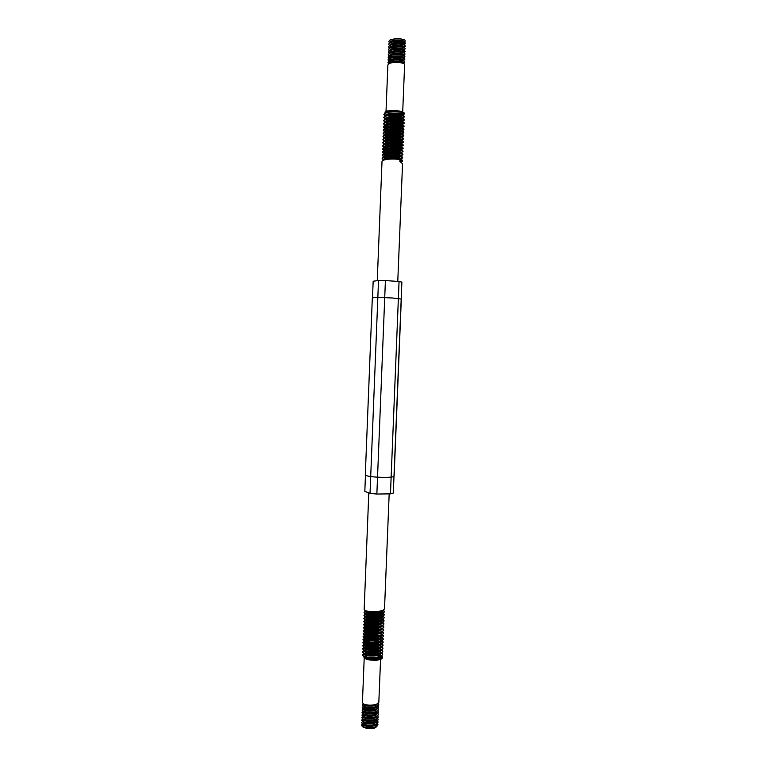<?xml version="1.0" encoding="UTF-8"?>
<svg xmlns="http://www.w3.org/2000/svg" width="767" height="767" viewBox="0 0 767 767"><rect width="100%" height="100%" fill="white"/><g stroke="black" fill="none" stroke-linecap="round" stroke-linejoin="round"><path stroke-width="1.15" d="M368.802 492.893L364.162 609.564L364.814 610.321C367.585 611.558 372.005 611.961 378.073 611.51L383.059 610.331L384.516 608.864L389.176 493.871M366.684 610.992L364.057 612.239C365.332 613.983 369.962 614.635 377.968 614.204C382.004 613.705 384.152 612.814 384.411 611.529L383.423 610.149M364.057 612.239L364.708 613.399C367.498 614.645 371.909 615.038 377.949 614.588L382.906 613.418L384.392 611.913L383.078 610.331L382.167 610.685M366.463 614.041L363.932 615.287C365.207 617.052 369.847 617.723 377.843 617.282C381.88 616.773 384.027 615.882 384.286 614.588L383.318 613.207M380.231 612.277L382.695 612.823L379.521 611.702M363.932 615.287L364.613 616.467C367.412 617.723 371.813 618.125 377.824 617.665L382.752 616.495L384.277 614.971L382.982 613.379M366.262 617.09L363.807 618.336C365.082 620.129 369.723 620.8 377.719 620.359C381.755 619.851 383.903 618.94 384.162 617.636L383.212 616.256M381.937 615.565L379.492 614.75M377.239 614.271L367.527 613.888M363.807 618.336L364.507 619.544C367.326 620.81 371.727 621.212 377.7 620.743L382.599 619.573L384.133 617.828M375.447 614.396L369.119 614.137M366.051 620.139L363.692 621.385C364.958 623.197 369.598 623.887 377.594 623.437C381.63 622.919 383.778 622.008 384.037 620.685L383.117 619.305M381.784 618.586L380.71 618.173M377.335 617.339L367.259 616.936M363.692 621.385L364.411 622.622C367.24 623.887 371.631 624.29 377.575 623.82L382.436 622.66L384.027 621.069L382.791 619.487M382.321 619.228L378.63 617.981M375.667 617.454L368.716 617.176M365.849 623.188L363.568 624.434C364.843 626.275 369.473 626.965 377.469 626.514C381.506 625.997 383.653 625.067 383.912 623.734L383.011 622.353M382.187 622.392L380.633 621.222M377.412 620.398L367.01 619.976M363.568 624.434L364.315 625.69C367.153 626.975 371.535 627.377 377.45 626.898L382.282 625.738L383.903 624.117L382.695 622.536M382.244 622.277L378.62 621.03M375.859 620.522L368.352 620.225M365.658 626.227L363.443 627.483C364.718 629.343 369.349 630.052 377.345 629.592C381.381 629.065 383.529 628.135 383.797 626.783L382.906 625.412M377.479 623.446L366.76 623.025M363.443 627.483L364.21 628.767C367.077 630.052 371.449 630.455 377.326 629.975L382.129 628.815L383.778 627.166L382.589 625.584M376.012 623.581L368.016 623.264M365.226 629.333L363.328 630.532C364.593 632.42 369.224 633.13 377.22 632.67C381.257 632.133 383.404 631.193 383.673 629.832L382.8 628.461M380.49 627.31L378.601 626.744M377.537 626.505L366.521 626.073M363.328 630.532L364.114 631.835C366.99 633.13 371.353 633.532 377.201 633.053L381.966 631.893L383.653 630.215L382.493 628.633M379.953 627.511L377.546 626.888M376.156 626.639L367.7 626.303M365.274 632.324L363.203 633.58C364.469 635.488 369.1 636.207 377.096 635.747C381.132 635.21 383.289 634.251 383.548 632.88L382.695 631.509M380.413 630.349L378.601 629.803M377.585 629.563L366.29 629.113M363.203 633.58L364.018 634.913C366.904 636.207 371.257 636.61 377.086 636.131L381.813 634.98L383.529 633.264L382.397 631.682M379.886 630.551L377.585 629.947M376.271 629.697L367.403 629.343M364.919 635.412L363.079 636.629C364.344 638.556 368.975 639.294 376.971 638.815C381.007 638.278 383.164 637.31 383.423 635.929L382.589 634.558M381.765 634.616L380.432 633.274L378.601 632.852M377.623 632.622L366.07 632.161M363.079 636.629L363.913 637.981C366.818 639.285 371.161 639.697 376.961 639.199L381.65 638.058L383.404 636.313L382.292 634.731M379.828 633.6L377.623 632.996M376.376 632.756L367.115 632.392M364.67 638.48L362.964 639.678C364.229 641.634 368.86 642.372 376.846 641.893C380.883 641.346 383.04 640.368 383.299 638.978L382.484 637.607M382.206 637.396L378.591 635.901M377.652 635.67L365.849 635.201M362.964 639.678L363.817 641.059C366.731 642.362 371.065 642.775 376.837 642.276L381.496 641.135L383.289 639.362L382.196 637.78M381.87 637.578L377.652 636.054M376.463 635.814L366.847 635.431M364.555 641.509L362.839 642.717C364.104 644.702 368.735 645.45 376.722 644.97C380.758 644.414 382.915 643.427 383.174 642.027L382.378 640.646M382.11 640.445L378.582 638.959M377.68 638.729L369.435 637.895L365.638 638.249M362.839 642.717L363.721 644.127C366.645 645.44 370.969 645.852 376.712 645.354L381.333 644.213L383.164 642.401L382.091 640.828M381.774 640.627L377.68 639.103M376.539 638.863L366.578 638.47M364.43 644.539L362.714 645.766C363.98 647.77 368.611 648.527 376.597 648.038C380.643 647.482 382.791 646.485 383.049 645.066L382.273 643.695M382.004 643.494L378.572 642.008M362.714 645.766L363.625 647.195C366.559 648.518 370.883 648.93 376.587 648.422L381.18 647.29L383.04 645.45L381.995 643.877M381.688 643.666L377.69 642.161M364.306 647.559L362.599 648.815C363.855 650.838 368.486 651.605 376.482 651.106C380.518 650.55 382.666 649.544 382.934 648.115L382.158 646.744M381.899 646.543L378.553 645.057M377.7 644.826L369.195 643.925L365.236 644.328M362.599 648.815L363.529 650.272C366.473 651.595 370.787 652.008 376.463 651.499L381.017 650.368L382.915 648.498L381.889 646.917M381.582 646.715L377.7 645.21M376.664 644.97L366.089 644.558M364.21 650.579L362.475 651.854C363.74 653.906 368.361 654.682 376.357 654.184C380.394 653.609 382.541 652.602 382.81 651.154L382.052 649.783M381.803 649.582L378.956 648.24M377.709 647.875L369.071 646.945L365.034 647.377M362.475 651.854L363.433 653.34C366.386 654.673 370.691 655.076 376.338 654.567L380.854 653.446L382.791 651.538L381.784 649.965M381.487 649.764L377.709 648.259M376.702 648.029L365.849 647.597M364.047 653.628L362.35 654.903C363.616 656.974 368.237 657.76 376.233 657.252C380.269 656.677 382.417 655.66 382.685 654.203L381.947 652.832M381.084 652.228L378.898 651.279M377.709 650.924L368.946 649.956M362.35 654.903L363.337 656.408C366.3 657.741 370.595 658.153 376.213 657.635L380.691 656.523L382.666 654.577L381.678 653.014M381.391 652.803L378.294 651.471M376.741 651.078L368.937 650.339M367.776 611.222L364.085 612.43M367.498 614.271L363.97 615.479M367.23 617.32L363.846 618.528M366.981 620.359L363.721 621.577M366.731 623.408L363.596 624.626M366.492 626.447L363.472 627.674M365.706 629.602L363.357 630.723M365.543 632.631L363.232 633.772M365.389 635.67L363.107 636.821M364.661 638.853L362.983 639.87M369.31 640.905L365.437 641.289M364.737 641.452L365.255 641.845C369.541 643.379 374.459 643.369 380.001 641.806L380.653 641.461M369.301 641.289L366.329 641.509M365.073 641.739L362.868 642.909M364.421 644.913L362.743 645.958M364.459 647.569L362.618 649.007M364.824 650.799L362.494 652.046M377.7 653.973L368.831 652.976L364.651 653.455M376.77 654.126L365.399 653.676M364.632 653.839L364.057 653.992C363.491 656.571 380.681 656.897 381.036 653.359M400.92 162.019L402.656 160.984L402.387 160.236L396.299 159.143C390.384 158.836 385.916 159.258 382.886 160.399L382.014 161.319L377.259 280.674M397.776 281.412L402.541 163.735L399.866 161.425L399.904 160.639L402.522 160.744L400.796 162.115M401.266 114.599L404.516 113.593M400.853 115.031L403.998 114.369L404.583 113.391L398.217 111.512C392.723 111.138 388.37 111.57 385.168 112.816L383.874 114.523L385.082 115.961M393.979 114.954L398.667 115.146M404.564 113.784C404.401 112.941 402.272 112.318 398.198 111.915C390.115 111.512 385.341 112.385 383.874 114.523M388.764 116.881L394.43 117.734M401.036 117.734L404.391 116.737M401.918 118.022L404.439 116.939L403.95 115.942L398.092 114.695C392.57 114.321 388.207 114.753 385.015 115.99L383.768 117.284L384.852 119.038M387.968 117.073L391.726 117.821M394.506 118.137L397.977 118.271M404.439 116.939C404.267 116.105 402.148 115.491 398.073 115.088C389.991 114.695 385.216 115.558 383.749 117.677M391.103 120.477L395.302 120.927M400.796 120.879L404.257 119.892M401.735 121.157L403.778 120.63L404.314 120.093L403.835 119.106L397.958 117.878C392.416 117.504 388.044 117.936 384.861 119.173L383.644 120.429L384.698 122.154M389.77 120.64L391.899 120.985M395.504 121.33L396.836 121.387M404.314 120.093C404.142 119.269 402.023 118.664 397.948 118.271C389.857 117.878 385.082 118.732 383.625 120.822M385.83 122.308L391.199 123.631M400.537 124.014L404.132 123.036M401.544 124.292L403.672 123.765L404.199 122.845L403.73 122.279L397.833 121.052C392.253 120.687 387.881 121.119 384.708 122.346L383.519 123.583L384.555 125.27M389.799 123.784L392.11 124.149M404.18 123.238C404.017 122.432 401.889 121.838 397.814 121.454C389.732 121.071 384.957 121.905 383.5 123.976M385.763 125.452L391.304 126.785M400.278 127.149L403.998 126.191M399.415 127.59L403.567 126.891L404.075 125.989L397.709 124.235C392.1 123.87 387.718 124.302 384.555 125.529L383.395 126.728L384.401 128.396M404.056 126.382C403.883 125.596 401.764 125.011 397.69 124.628C389.607 124.254 384.833 125.079 383.375 127.121M385.696 128.607L389.78 129.681C397.143 130.668 401.841 130.553 403.873 129.335M398.955 130.726L403.452 130.026L403.941 129.144L397.574 127.408C391.947 127.054 387.556 127.485 384.401 128.703L383.27 129.872L384.248 131.512M385.149 128.779L389.876 130.083M403.931 129.537C403.758 128.76 401.63 128.185 397.565 127.801C389.473 127.437 384.708 128.252 383.251 130.265M385.628 131.751L389.655 132.796C397.009 133.774 401.707 133.669 403.739 132.48M398.447 133.861L403.346 133.151L403.816 132.288L397.45 130.582C391.784 130.237 387.383 130.668 384.248 131.876L383.126 133.42L384.497 134.848M385.197 131.982L389.933 133.237M403.797 132.681C403.624 131.914 401.505 131.349 397.431 130.984C389.348 130.611 384.583 131.425 383.126 133.42M385.561 134.906L389.531 135.912C396.875 136.89 401.563 136.794 403.605 135.625M397.824 136.986L403.231 136.277L403.691 135.433L397.325 133.765C391.63 133.42 387.22 133.841 384.094 135.05L383.001 136.564L384.401 137.993M384.9 135.107L390 136.382M403.672 135.826C403.5 135.078 401.381 134.522 397.306 134.158C389.224 133.794 384.449 134.599 383.001 136.564M389.406 139.028C396.731 139.997 401.429 139.91 403.48 138.779M396.99 140.102L403.547 138.971L403.174 138.118L397.191 136.938C391.477 136.593 387.057 137.025 383.941 138.223L382.877 139.709L384.305 141.138M389.396 139.421L394.171 139.997M403.547 138.971C403.375 138.242 401.246 137.696 397.172 137.331C389.099 136.977 384.325 137.772 382.877 139.709M392.186 142.547C398.284 143.045 402.004 142.835 403.346 141.924M384.842 141.377L389.272 142.537C395.782 143.439 400.364 143.439 403.011 142.537L403.058 141.281L397.066 140.112C391.323 139.776 386.894 140.198 383.788 141.396L382.752 142.854L384.209 144.282M403.423 142.116C403.241 141.396 401.122 140.86 397.047 140.505C388.965 140.16 384.2 140.936 382.752 142.854M385.389 144.349L392.474 145.711M401.036 145.74L403.221 145.068M384.766 144.522L389.147 145.653C395.686 146.555 400.278 146.555 402.905 145.663L402.953 144.436L396.932 143.285C391.16 142.95 386.731 143.381 383.634 144.56L382.628 145.998L384.171 147.446M403.289 145.27C403.116 144.56 400.997 144.033 396.923 143.678C388.84 143.333 384.075 144.11 382.628 145.998M385.331 147.494L389.032 148.376C396.318 149.325 401.007 149.268 403.087 148.213M399.78 149.364L402.79 148.798L402.838 147.6L396.807 146.459C391.007 146.133 386.568 146.555 383.49 147.734L382.503 149.143L384.085 150.591M384.698 147.667L390.403 148.98M403.164 148.405C402.991 147.715 400.863 147.197 396.788 146.852C388.716 146.516 383.951 147.274 382.503 149.143M385.283 150.648L393.279 152.029M399.463 153.103L402.675 151.924L403.049 151.157L396.683 149.632C390.854 149.306 386.405 149.728 383.337 150.898L382.378 152.288L384.123 153.697M399.511 152.499L401.237 152.317M403.039 151.55C402.857 150.869 400.738 150.361 396.664 150.025C388.581 149.69 383.826 150.447 382.378 152.288M385.235 153.793L393.989 155.202M396.29 155.289L400.479 155.135M399.166 156.238L402.57 155.049L402.924 154.301L396.549 152.806C390.7 152.489 386.242 152.911 383.184 154.071L382.254 155.433L383.922 156.88M384.564 153.956L390.7 155.279M399.224 155.624L401.093 155.442M402.905 154.694C402.733 154.033 400.614 153.534 396.539 153.199C388.457 152.873 383.692 153.611 382.254 155.433M385.197 156.938L388.658 157.724L400.278 158.261M401.045 158.884L402.78 157.839L402.502 157.082L396.424 155.979C390.537 155.663 386.079 156.085 383.04 157.235L382.119 158.568L383.845 160.025M384.497 157.101L390.892 158.424M402.78 157.839C402.608 157.187 400.479 156.698 396.405 156.372C388.332 156.046 383.567 156.784 382.119 158.568M383.912 114.331L385.542 115.759M385.906 119.153L388.744 120.026M385.37 119.518L387.929 120.218M385.312 122.48L387.881 123.362M385.235 125.625L389.895 126.948M383.414 126.929L385.159 128.386M383.289 130.074L384.9 131.454M383.164 133.218L384.775 134.58M383.04 136.373L384.823 137.792M385.504 138.05L388.744 138.913M384.804 138.261L387.738 139.086M382.915 139.517L384.727 140.927M385.446 141.205L389.281 142.144M382.791 142.662L384.631 144.071M382.666 145.807L384.708 147.274M382.541 148.951L384.641 150.418M384.631 150.811L388.898 151.885M382.417 152.096L384.574 153.563M382.292 155.231L384.507 156.708M382.167 158.376L384.449 159.852M402.694 112.231L404.631 64.313L403.95 63.517L399.482 62.443C395.398 62.098 392.014 62.443 389.32 63.479L387.872 64.955L386.022 111.32M399.195 111.023L402.263 112.116M402.665 112.624L402.675 112.759C401.486 114.235 397.651 114.686 391.17 114.101L388.936 113.698M398.869 38.417L390.499 39.548L398.869 38.417L404.199 39.702L400.432 38.877C393.883 38.455 390.01 39.357 388.802 41.562L389.425 42.751M390.096 44.937C390.365 41.945 404.477 42.185 404.027 44.333L405.484 43.23L404.66 42.281L400.336 41.197L390.365 42.214L388.716 44.035M404.046 44.649L405.475 43.566C405.34 42.636 403.624 41.955 400.326 41.533C393.778 41.121 389.904 42.012 388.696 44.198L389.329 45.387M403.519 47.065L405.35 46.03M403.96 47.305L405.369 46.202L404.573 44.937L400.23 43.853L390.23 44.869L388.61 46.672M405.369 46.202C405.235 45.282 403.519 44.611 400.221 44.189C393.672 43.777 389.799 44.659 388.591 46.835L389.233 48.024M403.835 49.941L405.264 48.839L404.487 47.592L400.125 46.509L390.106 47.535L388.505 49.309M405.264 48.839C405.129 47.928 403.413 47.266 400.115 46.845C393.567 46.442 389.694 47.314 388.486 49.471L389.147 50.66M403.26 52.319L405.129 51.303M403.595 52.511L405.149 51.475L404.391 50.248L400.019 49.165C396.021 48.81 392.675 49.146 389.972 50.191L388.399 51.945M405.149 51.475C405.024 50.574 403.308 49.913 400.01 49.5C393.461 49.098 389.588 49.97 388.38 52.108L389.051 53.297M389.665 55.531C389.77 52.597 404.046 52.798 403.605 54.879L405.043 54.112L404.305 52.904L399.914 51.82C395.897 51.466 392.541 51.811 389.837 52.856L388.294 54.582M405.043 54.112C404.918 53.22 403.202 52.568 399.895 52.156C393.356 51.763 389.473 52.626 388.275 54.745L388.955 55.933M403.49 57.448L404.918 56.576M403.48 57.774L404.938 56.739L404.219 55.56L399.808 54.476C395.772 54.121 392.407 54.467 389.713 55.512L388.179 57.055L389.099 58.417M404.938 56.739C404.813 55.866 403.097 55.214 399.789 54.812C393.241 54.419 389.368 55.272 388.169 57.381L388.859 58.57M403.346 60.478L404.832 59.375L404.123 58.215L399.693 57.132C395.647 56.777 392.273 57.122 389.578 58.167L388.073 59.692L389.013 61.053M404.832 59.375C404.698 58.503 402.982 57.87 399.684 57.467C393.135 57.074 389.262 57.928 388.064 60.018L388.764 61.207M403.231 63.115L404.727 62.012L404.036 60.861L399.588 59.788C395.523 59.433 392.138 59.788 389.454 60.823L387.977 62.319L388.927 63.69M404.727 62.012C404.592 61.149 402.876 60.516 399.578 60.123C393.03 59.73 389.157 60.574 387.958 62.654L388.677 63.843M390.499 39.548L388.821 41.399M393.04 44.39L393.95 44.611M390.978 51.686L391.832 51.993M389.559 58.704L391.17 59.404M389.09 58.743L390.624 59.634L389.598 58.599M391.659 59.893L392.158 60.037M389.559 61.379L391.103 62.031M392.205 62.357L392.972 62.539M390.096 61.974L390.671 62.213M364.287 656.82L364.248 657.051C365.265 658.997 368.994 659.888 375.437 659.735C378.697 659.428 380.432 658.748 380.643 657.702L380.096 656.792M379.703 656.523C377.259 655.296 373.855 654.797 369.493 655.018L364.488 656.504M364.21 658.009L362.417 702.725L363.577 704.001C366.089 705.113 369.435 705.429 373.615 704.959L376.722 704.154L378.821 702.332L380.576 659.457M378.313 703.186L378.725 703.981L377.93 703.512M363.328 703.866L362.331 704.931C363.347 706.915 367.077 707.663 373.519 707.184C376.789 706.647 378.534 705.698 378.754 704.336L378.725 703.981M362.34 705.094L363.5 706.551C366.012 707.653 369.349 707.979 373.51 707.5L376.587 706.704L378.745 704.489M363.213 706.388L362.235 707.462C363.242 709.456 366.971 710.213 373.424 709.724C376.683 709.187 378.428 708.229 378.658 706.867L378.198 705.736M362.245 707.625L363.414 709.101C365.936 710.204 369.272 710.52 373.404 710.05L376.453 709.264L378.639 707.184L378.026 705.88M377.326 705.333L376.415 704.825M363.088 708.919L362.129 709.993C363.136 711.997 366.866 712.764 373.318 712.275C376.587 711.728 378.332 710.769 378.553 709.389L378.102 708.257M362.139 710.146L363.337 711.642C365.869 712.754 369.186 713.07 373.308 712.591L376.319 711.814L378.534 709.552M362.973 711.44L362.034 712.514C363.04 714.537 366.77 715.304 373.213 714.815C376.482 714.269 378.227 713.3 378.447 711.92L378.006 710.788M372.877 708.478L369.397 708.046M362.043 712.677L363.261 714.192C365.792 715.304 369.1 715.621 373.203 715.141L376.185 714.365L378.438 712.073M371.832 708.612L367.355 708.363M362.858 713.972L361.928 715.045C362.935 717.078 366.664 717.854 373.117 717.366C376.376 716.809 378.121 715.832 378.352 714.441L377.91 713.32M370.02 710.606L367.268 710.558M361.938 715.199L363.184 716.742C365.715 717.854 369.023 718.161 373.098 717.682L376.06 716.924L378.332 714.604M376.166 712.39L375.571 712.121M371.87 711.134L367.259 710.865M362.743 716.493L361.832 717.567C362.839 719.628 366.559 720.405 373.011 719.906C376.271 719.35 378.016 718.372 378.246 716.972L377.815 715.841M375.466 714.317L372.867 713.531M370.279 713.137L365.447 713.224M361.842 717.73L363.107 719.293C365.638 720.405 368.937 720.712 373.002 720.223L375.926 719.475L378.227 717.126M362.628 719.015L361.727 720.098C362.733 722.169 366.463 722.955 372.906 722.456C376.175 721.891 377.92 720.903 378.141 719.494L377.719 718.372M370.461 715.678L365.284 715.745M362.906 719.187L361.717 720.405L363.031 721.843C365.571 722.945 368.86 723.262 372.896 722.773L375.792 722.025L378.131 719.657M376.003 717.433L375.437 717.174M362.513 721.546L361.631 722.619C362.628 724.71 366.358 725.496 372.81 724.997C376.07 724.432 377.815 723.434 378.045 722.015L377.623 720.894M372.839 718.583L367.163 718.065M361.64 722.773L362.954 724.384C365.495 725.496 368.774 725.803 372.791 725.314L375.657 724.575L378.026 722.178M362.398 724.067L361.525 725.141C362.532 727.25 366.252 728.046 372.704 727.538C375.964 726.972 377.709 725.975 377.939 724.547L377.527 723.415M375.264 721.9L372.82 721.105M362.666 724.24L361.516 725.457L362.877 726.934C365.418 728.036 368.697 728.343 372.695 727.854L375.514 727.126L377.93 724.863L377.374 723.569M376.616 722.926L375.83 722.476M367.47 705.535L365.955 705.669M365.782 708.19L363.424 708.766M366.703 708.401L363.779 708.938M365.61 710.712L364.009 711.038M366.492 710.923L363.644 711.469M367.163 713.377L366.281 713.435M367.057 715.879L366.08 715.956M366.971 718.075L365.121 718.267M370.787 723.262L366.626 723.099M365.341 723.53L363.031 724.077M364.018 656.725L363.932 657.079C364.718 659.313 368.889 660.387 376.434 660.282L381.851 658.824L382.541 657.626L381.573 656.053M371.305 654.807L372.302 654.884C368.246 654.817 365.552 655.334 364.239 656.418M382.263 658.019L380.844 656.456M380.432 656.255L375.494 655.076M363.318 727.135L365.696 728.036C369.32 728.918 372.494 728.842 375.226 727.797L376.923 726.387M362.944 724.499L362.427 726.368M386.108 112.433L385.983 112.087C387.162 110.601 391.007 110.151 397.536 110.745M404.199 39.702C405.503 40.526 405.503 41.303 404.199 42.032M403.691 42.252L400.748 42.856M390.729 114.523L387.891 113.957M385.245 112.778C384.526 111.953 385.427 111.292 387.949 110.812L400.201 111.177L403.404 112.461M403.653 112.97C403.48 113.823 401.831 114.417 398.696 114.743M365.456 475.291L364.824 491.34L370.03 493.373L378.514 280.501L373.165 281.23L372.503 297.778M370.03 493.373L376.856 494.044L390.461 493.852L393.308 493.037L401.879 282.093L399.061 281.499L390.461 493.852M378.514 280.501L385.408 280.569L376.856 494.044M385.408 280.569L399.061 281.499M376.434 660.282C380.279 659.678 382.321 658.671 382.56 657.242L381.832 655.871M380.959 655.258L378.467 654.203M380.95 655.632L378.246 654.51M387.949 110.812L385.657 112.433M387.469 114.091L389.741 114.829M390.969 115.108L401.199 115.491M402.081 115.28L402.838 114.714C403.365 112.691 385.197 112.509 385.533 115.587M387.383 117.246L389.751 117.993M391.036 118.271L400.968 118.645M403.883 117.504L402.704 117.859C403.231 115.884 385.072 115.692 385.408 118.732L385.408 118.732M385.37 119.345L387.306 120.4M388.591 120.85L389.78 121.157M391.122 121.435L400.719 121.8M403.778 120.63L402.579 121.013C403.106 119.067 384.938 118.885 385.283 121.886M385.465 122.423L387.23 123.545M388.553 123.995L389.809 124.321M391.228 124.599L400.46 124.954M403.672 123.765L402.454 124.158C402.972 122.25 384.813 122.068 385.149 125.031L385.178 125.261M385.35 125.587L389.847 127.475M391.343 127.763L400.192 128.099M401.323 127.897L402.33 127.312C402.848 125.424 384.689 125.242 385.024 128.185L385.063 128.425M385.245 128.751L388.476 130.304M391.477 130.927L399.904 131.253M401.122 131.052L402.196 130.457C402.713 128.607 384.564 128.425 384.9 131.33L384.89 131.56M385.13 131.905L388.438 133.448M391.63 134.081L399.597 134.398M400.911 134.206L402.071 133.602C402.589 131.79 384.43 131.608 384.775 134.474L384.823 134.743M385.638 135.558L386.923 136.143M391.812 137.245L399.271 137.542M400.69 137.36L401.946 136.747C402.464 134.973 384.305 134.791 384.65 137.619L384.689 137.849M385.494 138.674L388.39 139.757M392.023 140.419L398.917 140.687M400.47 140.514L401.812 139.891C402.33 138.146 384.181 137.964 384.526 140.764L384.564 141.013M384.804 141.387L388.37 142.902M392.273 143.582L398.524 143.822M400.24 143.659L401.687 143.036C402.205 141.329 384.056 141.147 384.401 143.908L384.468 144.225M384.698 144.541L388.351 146.056M392.579 146.746L398.073 146.967M399.99 146.804L401.563 146.181C402.071 144.512 383.922 144.321 384.277 147.053L384.353 147.389M384.593 147.695L390.422 149.594M392.963 149.92L397.546 150.102M399.732 149.958L401.438 149.325C401.946 147.686 383.797 147.504 384.152 150.198L384.238 150.543M384.497 150.85L390.566 152.758M393.481 153.093L396.884 153.227M401.045 152.738L401.304 152.47C401.822 150.859 383.673 150.677 384.027 153.342M384.392 154.004L390.739 155.912M394.401 156.276L395.839 156.334M400.93 155.874L401.179 155.615C401.687 154.042 383.548 153.86 383.903 156.487L384.008 156.851M384.286 157.158L390.93 159.076M400.815 158.999L401.055 158.759C401.563 157.216 383.423 157.034 383.778 159.632L383.893 160.015M400.911 162.201L399.904 160.639M400.201 111.177C395.091 110.438 390.614 110.736 386.769 112.04L386.117 112.433M386.597 114.446L387.997 115.098M388.783 115.357C395.101 116.737 399.703 116.891 402.589 115.807M402.838 114.714L402.8 115.472L402.416 115.04C397.91 113.564 392.646 113.621 386.616 115.213L385.964 115.616M386.491 117.6L387.949 118.262M388.754 118.521C394.995 119.853 399.559 120.007 402.435 118.971M403.835 119.106L402.311 118.204C400.547 116.92 389.761 116.622 386.463 118.386L385.82 118.789M386.395 120.755L387.91 121.416M388.744 121.685C394.9 122.969 399.406 123.113 402.282 122.126M403.73 122.279L402.196 121.368C400.46 120.103 389.588 119.805 386.309 121.56L385.667 121.963M385.283 122.49L386.232 123.065M386.29 123.899L387.872 124.58M388.735 124.839C394.794 126.085 399.262 126.229 402.119 125.289M403.615 125.452L402.081 124.542C400.384 123.276 389.415 122.979 386.165 124.733L385.523 125.136M385.12 125.817L386.185 127.054M387.124 127.485L387.834 127.734M388.725 128.003C394.698 129.192 399.118 129.345 401.966 128.444M402.292 128.137L401.966 127.705C400.297 126.459 389.243 126.152 386.012 127.907L385.37 128.31M385.015 128.827L386.089 130.198M388.725 131.157C394.602 132.308 398.965 132.451 401.803 131.608M402.157 131.301L401.85 130.86C400.221 129.633 389.07 129.335 385.868 131.08L384.248 131.876M384.89 131.991L385.993 133.353M388.735 134.321C394.506 135.423 398.811 135.567 401.64 134.762M402.023 134.465L401.735 134.024C400.134 132.806 388.898 132.509 385.715 134.254L385.082 134.656M384.756 135.155L386.904 136.929M388.744 137.475C394.42 138.53 398.658 138.683 401.467 137.916M401.889 137.619L401.62 137.188C400.058 135.98 388.725 135.682 385.571 137.418L383.941 138.223M384.631 138.319L386.836 140.083M388.764 140.629C394.334 141.646 398.504 141.79 401.294 141.07M401.755 140.783L401.505 140.351C399.971 139.153 388.553 138.856 385.418 140.591L384.794 140.994M384.497 141.483L386.769 143.228M388.792 143.793C394.238 144.752 398.351 144.896 401.122 144.225M401.611 143.947L401.39 143.506C399.895 142.326 388.38 142.029 385.274 143.755L384.65 144.167M384.372 144.695L387.709 146.679M388.831 146.948C394.161 147.868 398.198 148.012 400.949 147.379M401.477 147.101L401.275 146.66C399.808 145.5 388.207 145.203 385.12 146.919L384.507 147.331M384.248 147.839L384.248 147.839C384.286 148.577 385.446 149.239 387.709 149.833M388.879 150.102C394.075 150.974 398.035 151.118 400.757 150.533M401.333 150.255L401.16 149.824C399.732 148.673 388.035 148.376 384.976 150.083L384.363 150.505M384.114 150.984L384.114 150.984C384.171 151.722 385.36 152.393 387.709 152.988M388.927 153.266C393.998 154.081 397.881 154.225 400.575 153.688M401.189 153.419L401.045 152.978C399.645 151.847 387.862 151.55 384.833 153.247L384.219 153.668M383.989 154.129C384.046 154.876 385.293 155.548 387.718 156.142M388.994 156.42C393.922 157.197 397.718 157.331 400.374 156.832M401.036 156.573L400.93 156.132C399.569 155.02 387.69 154.723 384.679 156.41L384.075 156.832M383.864 157.293C383.951 158.031 385.245 158.702 387.738 159.296M401.026 159.546L400.815 159.287C399.492 158.194 387.517 157.897 384.535 159.574L383.931 159.996M401.007 42.904L403.452 42.377M404.123 41.984L404.132 41.696C404.592 39.539 390.508 39.28 390.202 42.29M403.825 47.228L403.921 46.969C404.372 44.841 390.221 44.611 389.991 47.583M403.797 49.922L403.816 49.606C404.267 47.496 390.067 47.276 389.876 50.238M403.71 52.242C404.161 50.152 389.924 49.932 389.77 52.885M389.703 55.962L391.4 57.362M404.151 57.525L403.49 57.515C403.941 55.454 389.626 55.262 389.559 58.177M399.041 61.302L402.8 60.737M403.375 60.497L403.384 60.152C403.835 58.11 389.473 57.918 389.454 60.823L390.173 60.535M389.492 61.235L390.614 62.319M403.068 63.134L403.279 62.789C403.72 60.756 389.329 60.583 389.348 63.469M404.66 42.281L403.471 41.619C400.019 40.335 396.069 40.344 391.611 41.648L390.365 42.214M393.874 45.589L395.983 46.001M404.573 44.937L403.375 44.275C399.914 42.99 395.954 43 391.477 44.304L390.23 44.869M404.487 47.592L403.279 46.931C399.818 45.646 395.839 45.656 391.352 46.96L390.106 47.535M393.816 50.862L396.127 51.293M400.23 51.456L403.787 50.306M404.391 50.248L403.193 49.577C399.722 48.292 395.734 48.311 391.228 49.625L389.972 50.191M390.029 50.488L389.837 51.025M404.305 52.904L403.097 52.233C399.626 50.948 395.619 50.967 391.103 52.281L389.837 52.856M393.768 56.144L396.347 56.576M399.655 56.71C402.042 56.585 403.337 56.212 403.567 55.598M404.219 55.56L403.011 54.879C399.521 53.604 395.513 53.623 390.969 54.936L389.713 55.512M389.799 55.799L389.626 56.288M390.192 57.314L390.691 57.659M403.346 57.87L402.915 57.535C399.425 56.25 395.398 56.269 390.844 57.583L389.578 58.167M389.684 58.445L390.096 59.941M396.731 61.868L398.936 61.964M404.036 60.861L402.819 60.181C399.329 58.906 395.293 58.925 390.719 60.238M389.569 61.092L390 62.578M403.154 63.172L402.733 62.827C399.224 61.561 395.178 61.581 390.595 62.894L390.048 63.191M375.226 727.797L376.348 726.742M376.472 726.368L376.003 724.432M375.657 724.575L374.555 725.016C370.662 726.148 367.144 726.119 364.018 724.911L362.944 724.403C362.465 726.867 375.264 727.375 376.453 724.201M374.727 721.603L371.784 720.635M375.792 722.025L374.68 722.466C370.768 723.607 367.24 723.578 364.095 722.37L363.04 721.881C362.57 724.326 375.408 724.825 376.568 721.661M376.664 720.846L375.657 719.58M371.784 718.104L370.586 717.912M367.192 717.778L364.776 718.152M363.146 719.35L363.146 719.35C362.666 721.785 375.542 722.274 376.674 719.13M366.281 715.362L364.91 715.621M364.306 715.832L363.347 716.503M363.242 716.771L363.242 716.829C362.772 719.245 375.677 719.724 376.779 716.589M375.111 714.096L373.404 713.435M371.765 713.051L370.26 712.831M367.863 712.735L365.044 713.099M363.347 714.298L363.347 714.298C362.868 716.704 375.82 717.174 376.885 714.048M376.971 713.272L375.907 711.987M371.755 710.52L369.972 710.29M366.664 710.309L365.188 710.578M363.453 711.699L363.443 711.776C362.973 714.163 375.955 714.623 376.99 711.508M375.36 709.091L373.481 708.372M366.866 707.788L364.546 708.296M363.558 709.168L363.548 709.245C363.079 711.623 376.098 712.073 377.105 708.967M377.172 708.219L376.07 706.925M364.632 705.784L363.788 706.359M363.654 706.618L363.644 706.723C363.175 709.082 376.233 709.523 377.211 706.426M363.75 704.087L363.75 704.192C363.28 706.541 376.376 706.973 377.316 703.876M365.696 728.036L374.919 727.337M371.966 722.572L365.6 722.322M374.555 725.016L375.053 724.786M375.859 721.68L374.258 720.74M363.913 720.328L363.136 721.574M374.68 722.466L375.188 722.246M376.242 721.517L376.722 720.539M374.325 718.219L373.328 717.854M363.731 719.561L364.181 719.829C367.335 721.038 370.873 721.066 374.814 719.916L375.312 719.695M364.948 714.997L363.27 716.196M363.184 716.742L364.258 717.279C367.422 718.497 370.988 718.526 374.938 717.366L375.447 717.145M376.118 714.087L373.414 712.802M371.89 712.438L366.386 712.217M363.261 714.192L364.344 714.739C367.518 715.956 371.094 715.985 375.073 714.825L376.185 714.365M373.452 710.271L372.877 710.117M365.217 709.945L363.52 711.412M363.98 711.92L364.43 712.188C367.614 713.415 371.199 713.444 375.197 712.275L375.705 712.044M364.498 707.701L363.616 708.871M363.414 709.101L364.507 709.648C367.709 710.875 371.314 710.894 375.322 709.724L376.453 709.264M376.808 708.794L377.23 707.903L376.616 706.695L375.456 707.174C371.42 708.353 367.796 708.334 364.593 707.107L364.143 706.829M366.012 704.787L365.495 704.892M364.613 705.17L363.711 706.33M364.229 704.279L364.68 704.557C367.892 705.784 371.525 705.813 375.581 704.624L376.722 704.154M363.932 657.079C363.529 659.649 380.509 659.946 380.911 656.427M380.883 655.833L378.84 654.117M378.256 653.867L367.556 652.612M381.007 652.794L378.898 651.058M378.304 650.819L367.824 649.572M364.325 650.627L364.172 650.962C363.616 653.503 380.863 653.82 381.161 650.301M381.122 649.745L378.965 648.01M378.352 647.76C373.021 646.265 368.601 646.073 365.073 647.156L364.804 647.3M363.596 647.827L364.296 647.923C363.74 650.435 381.046 650.732 381.285 647.243M381.113 646.945L381.333 646.322L379.023 644.951M378.399 644.702C373.05 643.245 368.649 643.053 365.169 644.136L365.169 644.136M364.43 644.453L364.421 644.874C363.865 647.367 381.237 647.655 381.41 644.175M381.41 643.801L379.08 641.902M378.438 641.653C373.078 640.224 368.697 640.042 365.274 641.107L365.111 641.193M364.67 641.519L364.536 641.826C363.989 644.299 381.42 644.577 381.544 641.116M381.525 640.742L379.138 638.844M373.893 637.617C369.991 637.224 367.153 637.377 365.38 638.077L365.265 638.134M363.884 638.758L364.661 638.786C364.114 641.222 381.602 641.49 381.669 638.048M381.65 637.684L379.195 635.785M378.505 635.536C373.136 634.175 368.793 634.012 365.476 635.057L365.476 635.057M364.929 635.421L364.785 635.738C364.239 638.154 381.793 638.403 381.793 634.98M380.432 633.274L379.243 632.727M378.534 632.478C373.155 631.155 368.831 631.001 365.581 632.027L365.581 632.027M365.063 632.363L364.9 632.689C364.363 635.086 381.976 635.325 381.918 631.922M380.576 630.253L379.291 629.669M378.562 629.419C373.251 628.135 368.975 627.981 365.734 628.969M365.188 629.314L365.025 629.64C364.488 632.008 382.167 632.238 382.043 628.854M380.691 627.214L379.339 626.61M378.591 626.361C373.347 625.124 369.119 624.971 365.907 625.91M365.437 626.16L365.15 626.591C364.613 628.94 382.359 629.151 382.167 625.786M378.61 623.303C373.443 622.104 369.263 621.96 366.07 622.852M364.373 623.638L365.265 623.542C364.737 625.862 382.541 626.064 382.292 622.727M382.225 622.325L380.883 621.117M378.62 620.244C373.529 619.094 369.406 618.94 366.233 619.794M364.478 620.608L365.389 620.493C364.862 622.794 382.714 622.986 382.417 619.659M382.34 619.276L380.978 618.068M378.63 617.186C373.625 616.074 369.55 615.93 366.405 616.745M365.878 616.984L365.514 617.445C364.977 619.707 382.848 619.899 382.541 616.61L382.541 616.61M381.784 614.664L382.455 616.246L381.065 615.009M378.639 614.118C373.711 613.054 369.694 612.91 366.588 613.686M366.032 613.916L365.629 614.396C365.102 616.63 382.973 616.821 382.666 613.552L382.666 613.552M381.477 612.133L379.521 611.309M364.776 611.52L365.754 611.337C365.226 613.542 383.097 613.734 382.781 610.503L382.791 610.455M370.365 654.769L365.581 655.2M364.21 656.792L364.747 657.175C368.975 658.728 373.807 658.719 379.224 657.175L380.691 656.523M380.7 656.14L380.969 655.459L379.78 653.848M379.358 653.599C375.935 652.094 372.024 651.519 367.623 651.854M364.315 653.724L364.843 654.107C369.09 655.66 373.932 655.651 379.387 654.098L380.029 653.772M380.835 653.081L381.094 652.41L379.866 650.799M379.435 650.541L374.382 649.074M365.926 649.122L364.21 650.195M364.421 650.656L364.948 651.039C369.205 652.592 374.066 652.583 379.54 651.03L380.183 650.694M380.978 650.013L381.218 649.371L379.953 647.741M379.502 647.492L374.286 646.015M366.099 646.082L364.325 647.127M364.517 647.588L365.044 647.981C369.31 649.524 374.2 649.515 379.694 647.952L380.336 647.616M381.333 646.322L380.039 644.683M379.579 644.433L376.77 643.455M368.496 642.736C365.974 642.947 364.632 643.388 364.45 644.069M364.622 644.52L365.15 644.913C369.426 646.456 374.325 646.447 379.847 644.884L380.49 644.539M381.247 643.877L380.125 641.634M379.646 641.385L368.822 639.697M366.463 639.994L364.574 641.011M381.381 640.809L380.202 638.575M379.723 638.326C375.293 636.092 364.747 636.274 364.699 637.943M364.833 638.384L365.36 638.777C369.656 640.311 374.584 640.301 380.154 638.738L380.806 638.384M381.515 637.741L380.279 635.517M376.779 634.299L373.615 633.791M369.598 633.628C366.722 633.763 365.13 634.184 364.824 634.884M364.948 635.316L365.456 635.709C369.771 637.243 374.718 637.224 380.307 635.661L380.959 635.316M381.65 634.673L380.365 632.459M379.857 632.209L376.77 631.251M370.068 630.589C367.029 630.695 365.322 631.097 364.958 631.826M364.114 631.835L365.562 632.641C369.876 634.175 374.842 634.156 380.461 632.583L381.113 632.238M381.237 629.918L380.442 629.41M379.914 629.161L372.896 627.655M370.672 627.559C367.393 627.617 365.523 628.01 365.082 628.758M364.21 628.767L365.667 629.573C369.991 631.097 374.977 631.078 380.614 629.506L381.257 629.161M381.352 626.869L380.518 626.351M379.981 626.102C372.973 624.194 368.045 624.06 365.207 625.699M365.274 626.102L365.763 626.505C370.106 628.029 375.101 628 380.768 626.438L381.41 626.083M381.458 623.811L380.815 623.408M380.039 623.044C373.088 621.184 368.179 621.04 365.341 622.631M365.38 623.034L365.869 623.437C370.212 624.952 375.226 624.923 380.911 623.36L381.563 623.005M380.096 619.976C373.193 618.164 368.313 618.029 365.466 619.563M365.485 619.966L365.974 620.369C370.327 621.874 375.36 621.845 381.065 620.282L382.599 619.573M382.321 619.324L381.669 617.713M380.154 616.917C373.299 615.144 368.448 615.009 365.6 616.505M365.6 616.889L366.08 617.301C370.442 618.806 375.485 618.768 381.218 617.205L382.752 616.495M380.211 613.859C373.414 612.133 368.582 611.989 365.734 613.437M365.715 613.821L366.185 614.223C370.557 615.728 375.619 615.69 381.372 614.127L382.014 613.763M382.589 613.178L381.18 611.194M365.83 610.753L366.29 611.155C370.672 612.651 375.744 612.612 381.515 611.05M392.33 297.98L401.314 299.053L394.123 476.173C393.807 476.901 390.796 477.314 385.092 477.4C373.74 477.237 367.144 476.441 365.293 475.013L372.321 297.893C374.267 297.366 380.931 297.395 392.33 297.98M380.643 657.702L380.585 659.198M364.248 657.051L364.22 657.597M403.998 114.369L402.407 115.146M385.178 125.644L386.079 126.191M403.567 126.891L401.956 127.677M403.452 130.026L401.85 130.812M403.346 133.151L401.735 133.947M403.231 136.277L401.62 137.082M403.126 139.412L401.505 140.217M384.708 141.416L385.35 141.799M403.011 142.537L401.39 143.343M383.653 143.985L384.209 144.321M384.622 144.57L385.207 144.915M402.905 145.663L401.275 146.478M383.51 147.101L384.066 147.446M384.526 147.715L385.063 148.041M402.79 148.798L401.16 149.613M383.366 150.227L384.018 150.62M384.43 150.869L384.919 151.166M383.212 153.342L383.922 153.764M383.069 156.458L383.826 156.919M382.925 159.574L383.778 159.632M402.704 117.859L402.685 118.434M402.579 121.013L402.56 121.589M402.454 124.158L402.426 124.743M402.33 127.312L402.301 127.897M402.196 130.457L402.167 131.243M402.071 133.602L402.042 134.388M401.946 136.747L401.908 137.533M401.812 139.891L401.783 140.677M401.687 143.036L401.659 143.822M401.563 146.181L401.534 146.967M401.438 149.325L401.4 150.111M401.304 152.47L401.275 153.256M401.179 155.615L401.151 156.401M401.055 158.759L401.026 159.421M382.886 160.399L384.535 159.574M402.387 160.236L400.815 159.287M383.04 157.235L384.679 156.41M402.502 157.082L400.93 156.132M383.184 154.071L384.833 153.247M402.608 153.918L401.045 152.978M383.337 150.898L384.976 150.083M402.723 150.763L401.16 149.824M383.49 147.734L385.12 146.919M402.838 147.6L401.275 146.66M383.634 144.56L385.274 143.755M402.953 144.436L401.39 143.506M383.788 141.396L385.418 140.591M403.058 141.281L401.505 140.351M403.174 138.118L401.62 137.188M384.094 135.05L385.715 134.254M403.289 134.944L401.735 134.024M403.394 131.78L401.85 130.86M384.401 128.703L386.012 127.907M403.509 128.616L401.966 127.705M384.555 125.529L386.165 124.733M384.708 122.346L386.309 121.56M384.861 119.173L386.463 118.386M385.015 115.99L386.616 115.213M403.95 115.942L402.416 115.04M385.168 112.816L386.769 112.04M404.056 112.768L402.924 112.097M404.602 44.438L404.084 44.668M404.334 52.29L403.72 52.578M389.32 63.479L390.595 62.894M403.95 63.517L402.733 62.827M404.123 58.215L402.915 57.535M363.577 704.001L364.68 704.557M363.5 706.551L364.593 707.107M376.319 711.814L375.197 712.275M363.337 711.642L364.43 712.188M376.06 716.924L374.938 717.366M375.926 719.475L374.814 719.916M363.107 719.293L364.181 719.829M375.514 727.126L374.421 727.557M362.877 726.934L363.731 727.356M381.439 643.791L381.458 643.283M364.536 641.826L363.788 641.787M381.563 640.723L381.582 640.234M381.688 637.665L381.707 637.185M364.785 635.738L363.989 635.738M365.025 629.64L365.044 629.132M365.15 626.591L365.169 626.073M365.265 623.542L365.293 623.005M365.389 620.493L365.408 619.937M365.514 617.445L365.533 616.869M365.629 614.396L365.658 613.801M365.754 611.337L365.782 610.733M380.768 655.152L379.377 654.385M363.405 653.867L363.989 653.599M380.931 652.142L379.521 651.365M363.5 650.847L364.143 650.56M381.084 649.131L379.675 648.355M381.237 646.121L379.828 645.344M363.692 644.807L364.459 644.462M381.4 643.11L379.981 642.324M381.554 640.1L380.125 639.314M381.707 637.089L380.279 636.294M364.085 632.708L364.958 632.305M364.181 629.688L365.102 629.266M364.277 626.658L365.389 626.15M382.321 621.932L381.026 621.193M364.574 617.579L365.859 616.975M364.68 614.549L366.022 613.916M364.747 657.175L363.337 656.408M364.843 654.107L363.433 653.34M379.387 654.098L380.854 653.446M364.948 651.039L363.529 650.272M379.54 651.03L381.017 650.368M365.044 647.981L363.625 647.195M379.694 647.952L381.18 647.29M365.15 644.913L363.721 644.127M379.847 644.884L381.333 644.213M365.255 641.845L363.817 641.059M380.001 641.806L381.496 641.135M365.36 638.777L363.913 637.981M380.154 638.738L381.65 638.058M365.456 635.709L364.018 634.913M380.307 635.661L381.813 634.98M380.461 632.583L381.966 631.893M380.614 629.506L382.129 628.815M365.763 626.505L364.315 625.69M380.768 626.438L382.282 625.738M365.869 623.437L364.411 622.622M380.911 623.36L382.436 622.66M365.974 620.369L364.507 619.544M366.08 617.301L364.613 616.467M366.185 614.223L364.708 613.399M381.372 614.127L382.906 613.418M366.29 611.155L364.814 610.321"/></g></svg>
